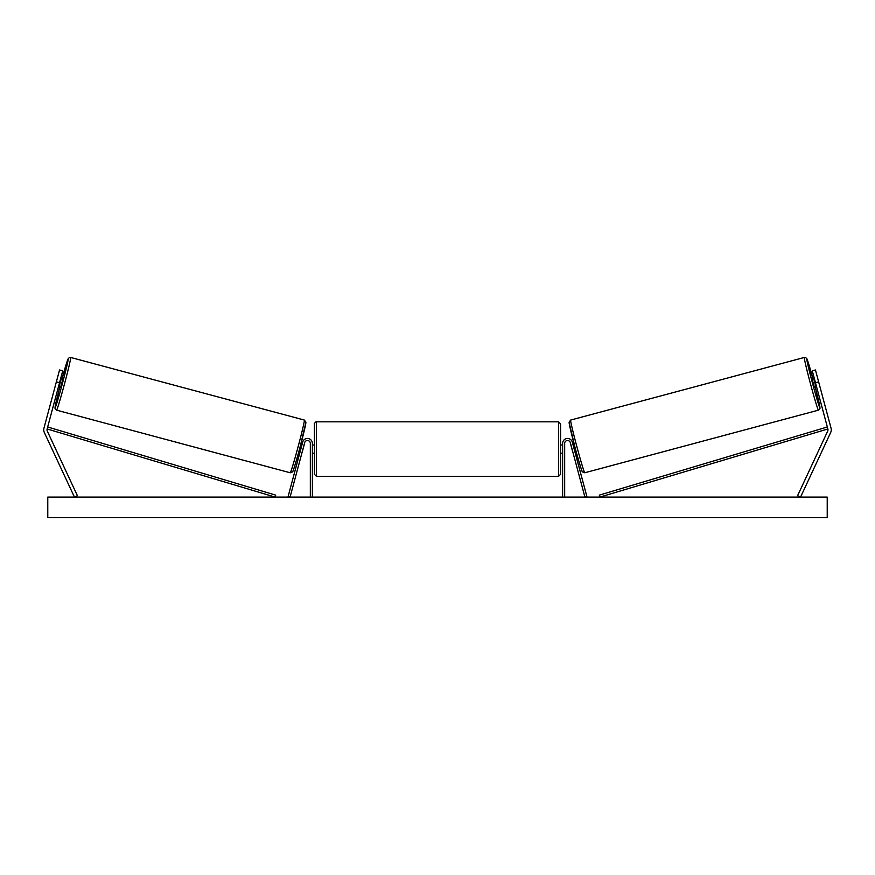 <?xml version="1.0" encoding="UTF-8"?>
<svg xmlns="http://www.w3.org/2000/svg" width="875" height="875" viewBox="0 0 875 875"><rect width="100%" height="100%" fill="white"/><g stroke="black" fill="none" stroke-linecap="round" stroke-linejoin="round"><path stroke-width="1.31" d="M62.727 370.825L47.141 428.969A3.281 3.281 0 0 0 47.337 431.2L77.416 495.698L74.441 497.088L44.363 432.589A6.562 6.562 0 0 1 43.969 428.116L59.555 369.972L62.727 370.825M59.533 382.714L56.372 381.861M815.467 382.714L827.859 428.969A3.281 3.281 0 0 1 827.663 431.2L797.584 495.698L800.559 497.088L830.638 432.589A6.562 6.562 0 0 0 831.031 428.116L815.445 369.972L812.273 370.825L815.467 382.714L818.628 381.861M562.625 497.088L562.625 443.352A4.922 4.922 0 0 1 572.294 442.072L586.895 496.562L584.916 497.088L570.314 442.608A2.877 2.877 0 0 0 564.67 443.352L564.67 497.088M312.375 497.088L312.375 443.352A4.922 4.922 0 0 0 302.706 442.072L288.105 496.562L290.084 497.088L304.686 442.608A2.877 2.877 0 0 1 310.33 443.352L310.33 497.088M316.477 476.372L314.431 474.327L314.431 423.861C313.425 424.298 316.695 420.777 316.477 421.816L316.477 476.372L558.523 476.372L558.523 421.816L560.569 423.861L560.569 474.327L558.523 476.372M312.375 452.025L312.375 446.163M562.625 452.025L562.625 446.163M56.558 410.156L55.048 408.559L55.245 406.022L59.806 387.034A25.233 0.809 -75 0 0 55.114 407.652A25.233 0.809 -75 0 0 62.42 383.491A25.233 0.809 -75 0 0 68.173 358.903A25.233 0.809 -75 0 0 61.928 379.105L68.064 358.903L69.322 357.558L70.678 357.459A27.278 0.875 105 0 1 64.466 384.038A27.278 0.875 105 0 1 56.558 410.156L290.238 472.773A27.278 0.875 -75 0 0 298.134 446.644A27.278 0.875 -75 0 0 304.358 420.066L305.922 422.231L300.059 447.158C296.395 461.223 292.327 473.605 292.589 471.811L290.238 472.773M70.678 357.459L304.358 420.066M60.594 378.755L62.705 379.312L61.764 383.316L60.583 387.242L58.472 386.673M60.9 380.045L59.391 385.711L60.9 380.045L60.298 379.881M58.778 385.547L59.391 385.711M298.988 451.117L300.191 451.445M302.477 450.844L302.17 451.97M300.497 450.308L302.006 444.653M303.997 445.178L304.292 444.052M301.109 443.198L302.312 443.516M302.564 450.866L304.084 445.211M827.225 497.088L47.775 497.088L47.775 517.606L827.225 517.606L827.225 497.088M818.442 410.156L819.952 408.559L819.755 406.022L815.194 387.034A25.233 0.809 -105 0 1 819.886 407.652A25.233 0.809 -105 0 1 812.58 383.491A25.233 0.809 -105 0 1 806.827 358.903A25.233 0.809 -105 0 1 813.072 379.105L806.936 358.903L805.678 357.558L804.322 357.459A27.278 0.875 75 0 0 810.534 384.038A27.278 0.875 75 0 0 818.442 410.156L584.762 472.773A27.278 0.875 -105 0 1 576.866 446.644A27.278 0.875 -105 0 1 570.642 420.066L569.078 422.231L574.941 447.158C578.605 461.223 582.673 473.605 582.411 471.811L584.762 472.773M804.322 357.459L570.642 420.066M814.406 378.755L812.295 379.312L813.236 383.316L814.417 387.242L816.528 386.673M816.222 385.547L815.609 385.711L814.1 380.045L815.609 385.711M814.1 380.045L814.702 379.881M576.012 451.117L574.809 451.445M573.891 443.198L572.688 443.516M570.708 444.052L571.003 445.178M574.503 450.308L572.994 444.653M572.83 451.97L572.523 450.844M572.436 450.866L570.916 445.211M47.141 428.969L275.122 497.088L275.702 495.13L47.731 427L47.141 428.969M827.859 428.969L599.878 497.088L599.298 495.13L827.269 427L827.859 428.969M305.802 422.581A25.233 0.809 105 0 1 300.059 447.158A25.233 0.809 105 0 1 292.742 471.319M569.198 422.581A25.233 0.809 75 0 0 574.941 447.158A25.233 0.809 75 0 0 582.258 471.319M316.477 421.816L558.523 421.816M314.431 444.992L312.375 444.992M312.375 453.195L314.431 453.195M560.569 444.992L562.625 444.992M560.569 453.195L562.625 453.195"/></g></svg>
